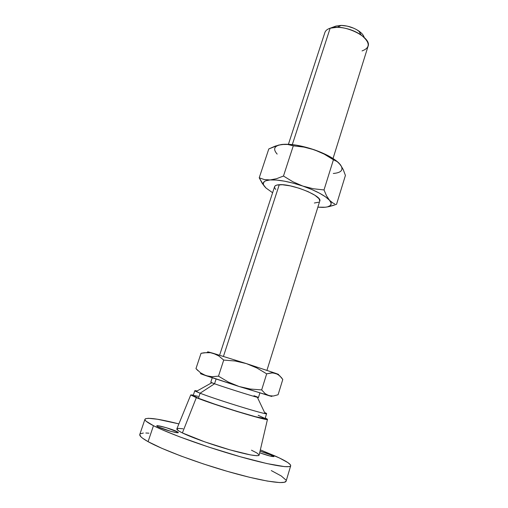 <?xml version="1.0" encoding="UTF-8"?>
<svg xmlns="http://www.w3.org/2000/svg" width="508" height="508" viewBox="0 0 508 508"><rect width="100%" height="100%" fill="white"/><g stroke="black" fill="none" stroke-linecap="round" stroke-linejoin="round"><path stroke-width="0.76" d="M271.99 455.32L273.99 456.571C272.313 456.813 267.545 455.549 259.671 452.78L270.085 456.051L273.977 456.482L269.151 454.158L260.045 451.174L271.99 455.32L271.659 456.413L271.99 455.32M176.943 431.565L178.352 432.6C178.606 433.8 162.598 429.273 158.02 426.834L170.891 431.355L177.216 432.727L178.327 432.638L177.8 432.029L166.37 427.723L158.007 425.748L156.788 426.022L158.02 426.834L156.737 425.856C156.642 424.707 172.206 429.114 176.943 431.565L176.581 432.651L176.943 431.565M333.032 158.521L368.046 46.317C372.243 37.281 343.243 23.216 330.149 28.207L335.883 26.092L330.149 28.207L292.31 144.602L330.149 28.207C327.298 29.146 325.545 30.594 324.885 32.544L288.423 144.285M266.941 370.319L319.767 201.047C322.751 196.139 291.681 183.496 279.26 184.721L223.45 356.387L279.26 184.721C276.543 184.899 274.993 185.534 274.606 186.633L219.608 355.213M265.043 418.63L255.48 416.706L236.55 411.207L214.77 404.158L198.438 398.259C215.068 405.073 267.005 420.859 265.081 418.586L266.605 413.639C268.599 415.677 216.77 399.809 200.095 393.211L198.438 398.259L193.167 395.63L198.438 398.259L200.095 393.211L214.547 383.775L211.766 382.753L196.069 391.541L200.095 393.211L194.786 390.715L197.123 390.95C194.431 390.392 194.075 390.589 196.069 391.541M190.754 394.913L176.809 428.981C176.714 429.717 178.575 431.032 182.385 432.924L196.323 397.656L190.754 394.913L193.358 395.053L190.798 395.002L196.323 397.656L182.385 432.924L204.819 441.89L230.054 449.897L250.584 454.933L256.591 455.72L258.648 455.562L259.137 455.066M144.958 419.252L139.789 434.429C139.287 435.864 142.056 438.277 148.076 441.662L153.473 425.698C147.39 422.567 144.551 420.421 144.958 419.252C147.002 417.201 158.312 418.744 178.892 423.882L157.366 419.227L148.38 418.287L145.409 418.77L144.932 419.354L145.167 420.167L146.133 421.221L153.473 425.698L148.076 441.662L161.766 448.285L180.892 456L203.575 463.988L227.305 471.348L249.377 477.247L267.43 481.089L279.787 482.581L284.436 482.27L286.118 481.12M260.35 449.878L275.634 456.228C285.794 460.8 290.817 463.982 290.697 465.76C290.17 468.674 268.072 464.814 235.814 455.46C203.613 446.145 168.034 433.184 153.473 425.698L161.976 429.679L179.483 436.772L208.979 447.154L240.214 456.724L266.992 463.588L284.569 466.623L289.103 466.617L290.271 466.249L290.716 465.652L290.455 464.833L287.903 462.604L279.502 458.019L260.35 449.878M212.236 377.793L210.776 382.276L214.547 383.775L216.078 379.07L214.547 383.775C225.933 387.871 259.734 398.418 258.464 397.497L259.867 392.995M201.403 373.799L200.622 373.621M200.444 373.634L239.039 386.486L271.913 396.424M285.928 480.022L281.261 475.971L271.291 470.579M148.92 433.191L145.853 433.007M143.364 433.045L140.284 433.813M139.757 434.55L140.856 436.728L142.519 438.163L148.076 441.662C162.503 449.764 198.139 463.118 230.549 472.275C263.011 481.476 285.401 484.689 286.118 481.127L290.697 465.76M259.099 454.876L256.864 452.965L251.46 450.19M182.994 428.771L178.257 428.39L176.816 429.158L178.962 431.07L182.385 432.924C191.167 437.267 210.687 444.303 228.238 449.377C246.99 454.654 257.277 456.603 259.099 455.238L267.462 419.392C268.846 421.596 213.804 404.832 196.323 397.656L213.76 403.962L237.071 411.499L261.969 418.554L267.094 419.481L267.43 419.221L265.259 417.995L267.462 419.392M265.036 418.459L258.172 415.315M198.164 396.348L194.227 395.573M193.548 395.522L193.205 395.586M253.962 395.738C258.375 397.288 259.512 397.815 257.378 397.307C252.628 396.221 224.225 387.255 214.547 383.775L200.095 393.211C214.319 398.837 258.324 412.598 265.087 413.569C267.259 413.944 267.087 413.575 264.566 412.471M197.968 370.681L195.967 368.605L201.041 353.301L207.226 352.527L210.242 352.692L213.195 353.295L218.713 355.898L223.717 360.077L218.484 376.174L211.919 376.707L205.861 375.641L200.533 372.815L195.967 368.605L200.533 372.815L205.861 375.641L239.039 386.486L228.403 382.086L218.484 376.174L211.919 376.707L205.861 375.641C200.05 373.634 198.914 373.113 202.457 374.079M244.608 387.998L269.062 395.732L265.125 393.624L261.664 389.909L250.247 389.033L239.039 386.486L228.403 382.086L218.484 376.174L223.717 360.077L235.166 361.01L246.329 363.582L256.864 367.963L266.675 373.831L271.577 372.84L275.965 373.424L279.686 375.749L282.785 379.47L278.092 394.748L273.45 396.005L269.062 395.732C271.907 396.532 272.618 396.653 271.209 396.088L267.024 394.9L265.125 393.624L261.664 389.909L266.675 373.831L261.664 389.909L250.247 389.033L244.608 387.998M207.632 351.841L216.027 354.374L218.713 355.898L223.717 360.077L235.166 361.01L246.329 363.582L213.195 353.295L210.242 352.692L204.153 352.755L201.041 353.301L195.967 368.605M273.45 396.005L278.092 394.748L282.785 379.47L281.305 377.463L277.914 374.383L275.965 373.424L246.329 363.582L256.864 367.963L266.675 373.831L272.726 372.821L278.67 374.529M278.346 374.51L278.003 374.434C279.337 374.739 278.657 374.402 275.965 373.424L246.329 363.582L213.195 353.295C207.429 351.631 206.14 351.396 209.315 352.596L209.315 352.596M282.15 144.424L288.201 144.272L296.208 145.136L309.766 148.317L319.392 151.784L324.231 154.134L333.426 159.76L324.015 189.941L313.315 188.754L302.819 186.068C289.37 181.623 278.46 179.584 270.085 179.94L264.293 179.553L259.22 177.813L268.796 148.939L275.323 146.082L281.724 144.482L287.731 144.456L293.281 145.834L283.477 176.035L276.568 178.695L270.085 179.94C262.68 180.715 261.322 183.407 266.008 188.024L272.618 192.742L266.008 188.024L263.627 185.007L263.265 183.686L264.274 181.559L265.652 180.797L270.085 179.94L276.523 180.067L284.531 181.185L293.522 183.236L302.819 186.068L311.683 189.459L319.449 193.148L325.526 196.844L329.521 200.279L331.197 203.2L330.524 205.435L327.622 206.851L325.418 207.226L317.849 207.175L322.764 207.378C330.816 207.137 333.064 204.768 329.521 200.279L326.549 195.828L324.015 189.941L313.315 188.754L302.819 186.068L292.811 181.718L283.477 176.035L276.568 178.695L270.085 179.94L264.293 179.553L259.22 177.813L262.395 183.61L265.563 187.598M319.761 201.066L319.024 198.691L314.966 195.288L308.045 191.624L299.345 188.303L290.284 185.877L282.378 184.747L276.873 185.058L275.298 185.744L274.606 186.646M274.58 186.734L274.733 187.998L275.73 189.471M314.363 203.01L318.668 202.203M264.141 186.011L259.22 177.813L268.796 148.939L278.549 145.097L284.798 144.272L287.731 144.456L293.281 145.834L283.477 176.035L292.811 181.718L302.819 186.068C316.052 190.773 324.949 195.51 329.521 200.279L326.549 195.828L324.015 189.941L333.426 159.76L337.185 161.608L338.893 163.03L341.541 166.573M331.178 201.86L329.521 200.279L332.911 203.016L331.178 201.86M334.709 203.797L332.911 203.016L334.709 203.797M332.969 205.53L336.563 204.267L345.421 175.419L336.563 204.267L329.463 206.502L332.969 205.53M326.822 207.023L329.463 206.502M319.615 207.226L322.764 207.378M364.211 37.459L363.023 34.969L361.448 33.141L356.768 29.724L353.847 28.264L347.421 26.162L341.09 25.4L335.883 26.092L341.185 25.4C347.612 25.641 353.517 27.521 358.896 31.052C361.874 33.172 363.645 35.306 364.211 37.459M330.149 28.207L337.223 27.299C345.859 27.635 353.79 30.163 361.023 34.893C370.23 42.393 370.567 47.739 362.026 50.927M338.842 163.005L340.481 164.846L337.185 161.608L324.231 154.134L314.357 149.803L303.955 147.091L293.281 145.834L303.955 147.091L314.357 149.803L327.089 155.156L333.921 159.099L338.239 162.427C333.064 157.848 325.101 153.638 314.357 149.803C301.377 145.472 290.659 143.681 282.194 144.424M333.292 173.476C341.414 172.752 343.814 169.869 340.481 164.846L343.218 169.57L345.421 175.419L343.218 169.57L340.481 164.846M281.724 144.482C274.218 145.783 272.694 148.99 277.158 154.095M193.167 395.637L194.786 390.715M265.087 413.569L257.378 397.307M272.726 372.821L272.174 372.091M337.223 27.299L341.185 25.4M361.023 34.893L358.896 31.052"/></g></svg>
